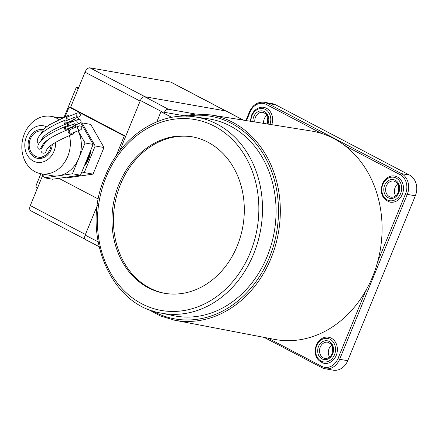 <?xml version="1.0" encoding="UTF-8"?>
<svg xmlns="http://www.w3.org/2000/svg" width="438" height="438" viewBox="0 0 438 438"><rect width="100%" height="100%" fill="white"/><g stroke="black" fill="none" stroke-linecap="round" stroke-linejoin="round"><path stroke-width="0.66" d="M85.175 239.312L30.775 210.766A5.3 2.88 -62.3 0 1 30.304 205.559L85.432 234.489L97.335 205.46L85.18 235.091A4.637 2.518 117.7 0 0 85.602 239.652L99.004 246.599M243.408 120.143L226.49 111.153A4.637 2.518 117.7 0 0 226.068 111.011L144.693 96.705A4.637 2.518 117.7 0 0 140.384 100.494L119.673 150.995M195.737 114.061L168.263 109.226A4.495 2.442 117.7 0 0 164.365 112.309M85.01 72.171L140.138 101.101L125.711 136.267L70.589 107.337L85.01 72.171A5.3 2.88 -62.3 0 1 89.932 67.841L170.574 82.021A5.3 2.88 -62.3 0 1 171.05 82.18L225.953 110.995M42.842 174.992L30.304 205.559M36.77 189.796L37.016 188.192L36.009 186.643L36.255 185.044L40.893 173.744M64.162 117.006L76.042 88.038L76.792 87.211L77.986 88.794M226.172 111.11A5.3 2.88 117.7 0 0 225.701 110.951L145.06 96.765L89.932 67.841M116.032 156.037L124.25 136.01L125.711 136.267M78.544 87.939L77.876 88.821M78.703 87.545L76.71 87.151L78.72 87.507M124.25 136.01L69.122 107.08L70.589 107.337M69.122 107.08L65.218 116.596M58.851 178.315L98.386 199.066M43.17 129.779A14.569 12.05 -80 0 0 42.749 129.697A14.569 12.05 -80 0 0 39.551 129.653A14.569 12.05 -80 0 0 28.131 143.872A14.569 12.05 -80 0 0 37.706 158.392A14.569 12.05 -80 0 0 40.904 158.436A14.569 12.05 -80 0 0 52.308 144.436M46.538 126.746A18.538 15.335 -80 0 0 39.365 125.728A18.538 15.335 -80 0 0 24.813 146.27A18.538 15.335 -80 0 0 41.09 162.361A18.538 15.335 -80 0 0 55.659 142.262M69.467 135.501A29.138 24.095 100 0 1 47.446 173.859A29.138 24.095 100 0 1 41.046 173.771A29.138 24.095 100 0 1 21.9 144.732A29.138 24.095 100 0 1 44.736 116.289A29.138 24.095 100 0 1 51.137 116.382A29.138 24.095 100 0 1 58.845 119.47M41.046 173.771L52.045 175.704A29.138 24.095 -80 0 0 58.44 175.797A29.138 24.095 -80 0 0 78.747 158.375A29.138 24.095 -80 0 0 78.035 130.776M89.034 154.368A23.838 19.715 100 0 1 85.717 162.454M84.988 164.239A23.838 19.715 -80 0 0 89.867 152.347M90.502 150.787A23.838 19.715 100 0 1 84.446 165.553M84.216 166.122A23.838 19.715 -80 0 0 90.786 150.097M80.871 123.007L81.928 122.854L90.726 124.403L103.976 147.518L93.064 174.121L68.903 177.609L66.587 177.204M42.262 173.985L44.457 177.812L72.429 173.776L85.065 142.974L78.063 130.765M81.928 122.854L95.177 145.974L84.266 172.577L81.397 172.988M103.976 147.518L95.177 145.974M93.064 174.121L84.266 172.577M44.457 177.812L52.522 179.23L80.493 175.195L93.13 144.392L80.669 122.651M78.769 119.339L77.789 117.625L77.17 117.515M75.96 127.091L75.172 125.711M72.768 121.518L72.193 120.521M85.065 142.974L93.13 144.392M64.304 116.99L58.966 117.756M72.429 173.776L80.493 175.195M75.812 127.151A29.138 24.095 -80 0 0 74.799 125.854M324.054 363.359A13.244 10.955 -80 0 0 336.192 355.481A13.244 10.955 -80 0 0 328.642 337.271C325.56 336.395 319.466 338.026 316.263 345.16C313.652 354.484 316.247 360.545 324.054 363.359M390.165 202.159A13.244 10.955 -80 0 0 402.303 194.28A13.244 10.955 -80 0 0 394.753 176.076C391.671 175.2 385.582 176.832 382.374 183.965C379.762 193.284 382.358 199.35 390.165 202.159M263.594 123.374A8.213 6.789 100 0 1 264.295 118.786A8.213 6.789 100 0 1 266.972 115.199M395.722 195.885A8.213 6.789 100 0 1 395.153 187.459A8.213 6.789 100 0 1 397.835 183.872M329.611 357.079A8.213 6.789 100 0 1 329.042 348.659A8.213 6.789 100 0 1 331.725 345.067M365.807 290.651A105.81 87.512 100 0 1 274.544 339.384L174.39 320.167A104.222 86.204 100 0 0 270.996 258.371A104.222 86.204 100 0 0 210.486 114.882L311.188 130.984A105.81 87.512 100 0 1 321.519 133.42A105.81 87.512 100 0 1 345.002 145.744A105.81 87.512 100 0 1 377.671 261.727A105.81 87.512 100 0 1 372.623 276.652A105.81 87.512 100 0 1 365.807 290.651L367.526 291.297L339.642 359.291L347.706 360.709A15.894 13.145 100 0 1 333.137 370.159L325.073 368.741A15.894 13.145 100 0 1 321.859 367.641A1.325 0.717 117.7 0 1 321.744 367.602L325.073 368.741A15.894 13.145 100 0 0 339.642 359.291L337.922 358.645L365.807 290.651M267.12 256.591A99.984 82.7 100 0 1 173.399 315.661L160.259 312.929A99.568 82.355 100 0 0 253.591 254.1A99.568 82.355 100 0 0 194.735 116.864L208.017 118.775A99.984 82.7 100 0 1 267.12 256.591M165.11 293.394A79.459 65.722 100 0 1 120.538 184.272A79.459 65.722 100 0 1 192.632 136.886M119.076 184.015A79.459 65.722 100 0 1 191.899 136.749A79.459 65.722 100 0 1 237.199 246.003A79.459 65.722 100 0 1 164.376 293.268A79.459 65.722 100 0 1 119.076 184.015M271.79 124.682A13.244 10.955 -80 0 0 263.89 107.403C260.807 106.527 254.719 108.159 251.511 115.293L250.35 121.255M264.338 102.273A15.894 13.145 100 0 1 267.552 103.373L322.751 132.336A1.325 0.717 117.7 0 0 321.519 133.42L266.32 104.458A14.569 12.05 -80 0 0 250.021 112.112L249.529 111.739C252.797 104.781 257.73 101.627 264.338 102.273L272.403 103.691A15.894 13.145 100 0 1 275.617 104.791L409.497 175.047A15.894 13.145 100 0 1 415.339 195.797L347.706 360.709M322.751 132.336L401.432 173.629A15.894 13.145 100 0 1 407.274 194.379L367.526 291.297M346.234 144.66A1.325 0.717 117.7 0 0 345.002 145.744L400.201 174.713A14.569 12.05 -80 0 1 405.561 193.733L377.671 261.727L379.39 262.373M266.293 337.802A1.325 0.717 117.7 0 0 266.545 338.634A1.325 0.717 117.7 0 0 266.545 338.64A1.325 0.717 117.7 0 0 266.66 338.678M156.809 121.824L160.96 111.706L183.445 115.659M171.762 117.379L160.96 111.706M74.312 123.806L65.99 127.195A1.062 1.04 -15.4 0 0 65.377 128.268A1.062 1.04 -15.4 0 0 66.866 129.084L75.079 125.75A1.062 1.035 -156.9 0 1 73.65 124.879A1.062 1.035 -156.9 0 1 74.312 123.806A1.062 1.035 -156.9 0 1 75.747 124.677A1.062 1.035 -156.9 0 1 75.079 125.75M73.776 117.625L65.454 121.008A1.062 1.04 -15.4 0 0 64.84 122.082A1.062 1.04 -15.4 0 0 66.324 122.897L74.542 119.574A1.062 1.035 -156.9 0 1 73.108 118.698A1.062 1.035 -156.9 0 1 73.776 117.625A1.062 1.035 -156.9 0 1 75.205 118.495A1.062 1.035 -156.9 0 1 74.542 119.574M67.534 126.511A1.987 1.949 -15.4 0 0 64.506 128.641A1.987 1.949 -15.4 0 0 68.394 128.405M65.678 126.341C47.162 134.176 37.876 141.069 37.838 147.02A1.987 1.643 -80 0 0 39.694 149.172A1.987 1.643 -80 0 0 41.068 147.601L43.499 143.522C47.545 139.251 55.44 134.723 67.178 129.938M66.998 120.324A1.987 1.949 -15.4 0 0 63.97 122.459A1.987 1.949 -15.4 0 0 67.852 122.224M65.142 120.154C46.324 127.819 37.465 135.167 37.268 140.817A1.987 1.643 -80 0 0 39.124 142.974A1.987 1.643 -80 0 0 39.469 142.848M40.493 141.436A1.987 1.643 -80 0 0 40.499 141.408L42.94 137.329C46.997 133.059 54.898 128.537 66.636 123.757M78.966 125.985L70.611 129.276A2.119 2.08 -15.4 0 0 69.357 131.433A2.119 2.08 -15.4 0 0 72.303 133.081L80.461 129.894A2.119 2.07 -156.9 0 1 77.619 128.137A2.119 2.07 -156.9 0 1 78.966 125.985A2.119 2.07 -156.9 0 1 81.813 127.737A2.119 2.07 -156.9 0 1 80.461 129.894M72.976 128.274A3.312 3.247 -15.4 0 0 68.251 132.002A3.312 3.247 -15.4 0 0 74.619 132.101M49.242 138.879L45.579 141.89L41.046 149.32A3.312 2.737 -80 0 0 44.096 153.136A3.312 2.737 -80 0 0 46.297 150.886A3.312 2.737 -80 0 0 46.313 150.831M78.205 119.459A2.119 2.07 -156.9 0 1 81.052 121.211A2.119 2.07 -156.9 0 1 79.7 123.368A2.119 2.07 -156.9 0 1 76.858 121.611A2.119 2.07 -156.9 0 1 78.205 119.459L69.85 122.749A2.119 2.08 -15.4 0 0 68.985 125.887M69.828 127.797A3.312 3.247 -15.4 0 0 73.507 126.336M72.215 121.742A3.312 3.247 -15.4 0 0 67.874 126.363M51.109 145.317A13.244 10.955 100 0 1 41.736 156.957A13.244 10.955 100 0 1 37.931 157.089A13.244 10.955 100 0 1 29.204 144.425A13.244 10.955 100 0 1 38.719 131.132A13.244 10.955 100 0 1 42.163 130.946M77.449 112.971A2.119 2.07 -156.9 0 1 80.296 114.723A2.119 2.07 -156.9 0 1 78.944 116.88A2.119 2.07 -156.9 0 1 76.102 115.123A2.119 2.07 -156.9 0 1 77.449 112.971L69.094 116.262A2.119 2.08 -15.4 0 0 68.487 119.689M69.779 121.408A3.312 3.247 -15.4 0 0 72.308 120.406M71.46 115.254A3.312 3.247 -15.4 0 0 67.326 120.182M41.522 146.303A3.312 2.737 -80 0 0 42.015 146.544M98.035 241.825L85.18 235.091M243.194 120.111L226.068 111.011M168.263 109.226L144.693 96.705M162.219 111.931L140.384 100.494M225.701 110.951L170.574 82.021M332.705 353.904A9.537 7.884 100 0 1 322.034 358.914A9.537 7.884 100 0 1 318.525 346.463A9.537 7.884 100 0 1 329.195 341.454A9.537 7.884 100 0 1 332.705 353.904M320.244 347.11A8.213 6.789 -80 0 0 324.925 358.399C328.182 358.662 330.608 357.036 332.212 353.532L332.546 346.891C332.562 345.303 330.969 343.748 327.772 342.226A8.213 6.789 -80 0 0 320.244 347.11M316.756 345.533A11.919 9.86 -80 0 0 321.142 361.098A11.919 9.86 -80 0 0 334.473 354.835A11.919 9.86 -80 0 0 330.093 339.269A11.919 9.86 -80 0 0 316.756 345.533M398.815 192.709A9.537 7.884 100 0 1 388.145 197.719A9.537 7.884 100 0 1 384.641 185.269A9.537 7.884 100 0 1 395.306 180.259A9.537 7.884 100 0 1 398.815 192.709M386.354 185.915A8.213 6.789 -80 0 0 391.035 197.204C394.293 197.467 396.719 195.841 398.323 192.331L398.657 185.69C398.673 184.108 397.08 182.553 393.882 181.031A8.213 6.789 -80 0 0 386.354 185.915M382.867 184.338A11.919 9.86 -80 0 0 387.252 199.903A11.919 9.86 -80 0 0 400.584 193.64A11.919 9.86 -80 0 0 396.204 178.074A11.919 9.86 -80 0 0 382.867 184.338M252.95 121.671A9.537 7.884 100 0 1 253.777 116.596A9.537 7.884 100 0 1 264.442 111.586A9.537 7.884 100 0 1 267.952 124.036A9.537 7.884 100 0 1 267.936 124.069M267.328 123.97L267.793 117.017C267.81 115.435 266.222 113.88 263.019 112.358A8.213 6.789 -80 0 0 255.496 117.242A8.213 6.789 -80 0 0 254.812 121.972M269.945 124.392A11.919 9.86 -80 0 0 265.11 109.286A11.919 9.86 -80 0 0 252.003 115.665A11.919 9.86 -80 0 0 250.941 121.353M186.407 116.174A102.903 85.109 100 0 1 264.065 155.293A102.903 85.109 100 0 1 269.288 257.725A102.903 85.109 100 0 1 152.194 310.739M250.18 252.814A96.924 80.165 100 0 1 141.742 303.753A96.924 80.165 100 0 1 106.095 177.204A96.924 80.165 100 0 1 214.532 126.264A96.924 80.165 100 0 1 250.18 252.814M250.021 112.112L246.523 120.647M267.903 338.109L321.623 366.299A14.569 12.05 -80 0 0 337.922 358.645M266.32 104.458A1.325 0.717 117.7 0 1 267.552 103.373L275.617 104.791M405.561 193.733L407.274 194.379L415.339 195.797M400.201 174.713A1.325 0.717 117.7 0 1 401.432 173.629L409.497 175.047M321.623 366.299A1.325 0.717 117.7 0 0 321.744 367.602L266.545 338.634M51.137 116.382L61.544 118.211M146.982 308.741L160.193 315.886L174.39 320.167M194.735 116.864C159.131 111.071 120.746 136.798 105.109 176.454C80.335 232.102 109.188 304.415 160.259 312.929M180.828 116.273L195.682 114.061L210.486 114.882M249.529 111.739L245.921 120.549M264.141 337.386L266.523 338.623M72.675 134.187C56.009 141.2 47.216 146.768 46.297 150.886M75.752 124.825L79.7 123.368M71.914 127.661L71.241 127.934M42.875 157.959L37.931 157.089M75.155 118.276L78.944 116.88M71.159 121.173L70.595 121.397M68.717 115.15L48.892 125.049L44.057 128.876L39.727 135.501M69.472 121.638L67.835 122.306M43.461 136.787L40.783 141.085M70.233 128.164L68.202 128.996"/></g></svg>
